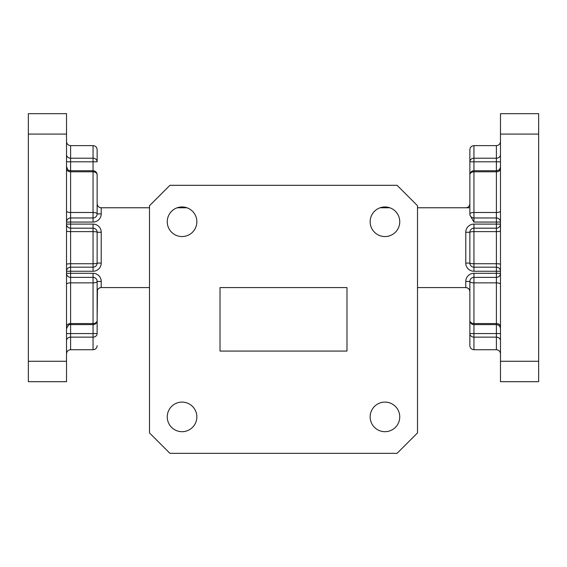 <?xml version="1.0" encoding="UTF-8"?>
<svg xmlns="http://www.w3.org/2000/svg" width="567" height="567" viewBox="0 0 567 567"><rect width="100%" height="100%" fill="white"/><g stroke="black" fill="none" stroke-linecap="round" stroke-linejoin="round"><path stroke-width="0.85" d="M473.941 145.62L496.394 145.62L496.394 158.214L473.941 158.214L473.941 161.793L496.394 161.793L496.394 170.752L473.941 170.752A4.082 4.082 0 0 0 469.859 174.834A4.082 3.033 180 0 1 473.941 171.794L496.394 171.794L496.394 212.49L473.941 212.49L473.941 161.793L469.859 161.793A4.082 3.579 0 0 1 473.941 158.214L473.941 145.62C471.468 145.861 470.107 147.222 469.859 149.702L469.859 214.992L473.941 222.058L496.394 222.058L496.394 224.1L473.941 224.1A8.165 8.165 0 0 0 465.776 232.264L465.776 263.088A8.165 8.165 0 0 0 473.941 271.253L496.394 271.253L496.394 273.294L473.941 273.294A8.165 8.165 0 0 0 465.776 281.459L465.776 287.582C468.243 287.845 469.604 289.205 469.859 291.665A4.082 4.082 0 0 0 465.776 287.582L417.503 287.582M469.859 207.77L417.503 207.77M389.798 207.77L380.103 207.77M186.897 207.77L177.202 207.77M149.497 207.77L101.224 207.77A4.082 4.082 0 0 1 97.141 203.688C97.396 206.154 98.757 207.515 101.224 207.77L101.224 213.894A8.165 8.165 0 0 1 100.961 215.935M149.497 287.582L101.217 287.582C98.757 287.845 97.396 289.205 97.141 291.665L97.141 333.559A4.082 3.579 -0 0 1 93.059 337.138L70.606 337.138L70.606 349.74C68.125 349.981 66.764 351.342 66.523 353.822M97.141 174.834A4.082 4.082 0 0 0 93.059 170.752L93.059 171.794L70.606 171.794L70.606 212.49L93.059 212.49L93.059 171.794A4.082 3.033 -0 0 1 97.141 174.834L97.141 213.894L101.224 213.894A8.165 8.165 0 0 1 93.059 222.058L70.606 222.058L70.606 224.1L66.523 224.1A4.082 4.082 0 0 0 70.606 228.182L93.059 228.182A4.082 4.082 0 0 1 97.141 232.264L97.141 263.088A4.082 4.082 0 0 1 93.059 267.17L70.606 267.17A4.082 4.082 0 0 0 66.523 271.253A4.082 4.082 0 0 1 70.606 267.17L70.606 263.733L93.059 263.733L93.059 231.627L70.606 231.627L70.606 263.733A4.082 0.645 180 0 0 66.523 264.371M66.523 230.982A4.082 0.645 180 0 0 70.606 231.627L70.606 224.1L93.059 224.1A8.165 8.165 0 0 1 101.224 232.264L101.224 263.088L97.141 263.088A4.082 0.645 180 0 1 93.059 263.733L93.059 271.253L70.606 271.253L70.606 273.294L66.523 273.294A4.082 4.082 0 0 0 70.606 277.376L93.059 277.376L93.059 282.869L70.606 282.869L70.606 323.559L93.059 323.559L93.059 282.869A4.082 1.41 -0 0 0 97.141 281.459L97.141 320.525L97.446 290.106M66.523 168.76A4.082 3.033 180 0 0 70.606 171.794L70.606 170.752L93.059 170.752L93.059 161.793L97.141 161.793L97.141 149.702L97.141 161.793A4.082 3.579 180 0 0 93.059 158.214L93.059 145.62L70.606 145.62L70.606 158.214L93.059 158.214L93.059 161.793L70.606 161.793L70.606 170.752L70.088 170.717C68.841 169.327 69.181 173.063 66.523 166.67M93.059 222.058L93.059 217.976A4.082 4.082 0 0 0 97.141 213.894L97.141 207.77M28.35 361.271L66.523 361.271L66.523 381.683L28.35 381.683L28.35 113.669L66.523 113.669L66.523 134.081L28.35 134.081M66.523 361.271L66.523 134.081M97.141 213.894A4.082 1.41 0 0 0 93.059 212.49L93.059 217.976L70.606 217.976L70.606 212.49A4.082 1.41 180 0 1 66.523 211.08M93.059 323.559A4.082 3.033 -0 0 0 97.141 320.525A4.082 4.082 0 0 1 93.059 324.608L70.606 324.608L70.606 333.559L93.059 333.559L93.059 323.559M93.059 277.376A4.082 4.082 0 0 1 97.141 281.459L101.224 281.459A8.165 8.165 0 0 0 93.059 273.294L93.059 277.376M66.523 222.058A4.082 4.082 0 0 1 70.606 217.976L70.606 222.058L66.523 222.058M538.65 134.081L538.65 113.669L500.477 113.669L500.477 134.081L538.65 134.081L538.65 361.271L500.477 361.271L500.477 134.081M500.477 361.271L500.477 381.683L538.65 381.683L538.65 361.271M500.477 230.982A4.082 0.645 0 0 1 496.394 231.627L496.394 224.1L500.477 224.1A4.082 4.082 0 0 1 496.394 228.182L473.941 228.182A4.082 4.082 0 0 0 469.859 232.264L469.859 263.088A4.082 4.082 0 0 0 473.941 267.17L496.394 267.17L496.394 263.733L473.941 263.733L473.941 231.627L496.394 231.627L496.394 263.733A4.082 0.645 -0 0 1 500.477 264.371M500.477 284.273A4.082 1.41 -0 0 0 496.394 282.869L496.394 273.294L500.477 273.294A4.082 4.082 0 0 1 496.394 277.376L473.941 277.376L473.941 282.869L496.394 282.869L496.394 323.559L473.941 323.559L473.941 282.869A4.082 1.41 180 0 1 469.859 281.459L469.859 345.657C470.107 348.131 471.468 349.492 473.941 349.74L473.941 337.138A4.082 3.579 180 0 1 469.859 333.559L473.941 333.559L473.941 324.608L496.394 324.608L496.394 333.559L473.941 333.559L473.941 337.138L496.394 337.138L496.394 349.74C498.875 349.981 500.236 351.342 500.477 353.822M473.941 222.058L473.941 217.976L496.394 217.976L496.394 212.49A4.082 1.41 0 0 0 500.477 211.08M473.941 323.559A4.082 3.033 180 0 1 469.859 320.525A4.082 4.082 0 0 0 473.941 324.608L473.941 323.559M500.477 271.253A4.082 4.082 0 0 0 496.394 267.17L496.394 271.253L500.477 271.253M473.941 273.294L473.941 277.376A4.082 4.082 0 0 0 469.859 281.459L465.776 281.459M473.941 217.976A4.082 4.082 0 0 1 469.859 213.894A4.082 1.41 180 0 1 473.941 212.49L473.941 217.976M500.477 222.058A4.082 4.082 0 0 0 496.394 217.976L496.394 222.058L500.477 222.058M100.961 279.418A8.165 8.165 0 0 1 101.224 281.459L101.224 287.582A4.082 4.082 0 0 0 97.141 291.665M465.776 207.77A4.082 4.082 0 0 0 469.859 203.688M417.503 432.919L417.503 205.729L397.091 185.317L169.909 185.317L149.497 205.729L149.497 432.919L169.909 453.331L397.091 453.331L417.503 432.919M196.848 416.894A14.799 14.799 0 0 0 174.65 404.08A14.799 14.799 0 0 0 174.65 429.708A14.799 14.799 0 0 0 196.848 416.894M399.749 416.894A14.799 14.799 0 0 0 377.551 404.08A14.799 14.799 0 0 0 377.551 429.708A14.799 14.799 0 0 0 399.749 416.894M399.749 221.754A14.799 14.799 0 0 0 377.551 208.94A14.799 14.799 0 0 0 377.551 234.568A14.799 14.799 0 0 0 399.749 221.754M196.848 221.754A14.799 14.799 0 0 0 174.65 208.94A14.799 14.799 0 0 0 174.65 234.568A14.799 14.799 0 0 0 196.848 221.754M346.983 287.582L220.017 287.582L220.017 351.065L346.983 351.065L346.983 287.582M93.059 271.253A8.165 8.165 0 0 0 101.224 263.088M66.523 284.273A4.082 1.41 180 0 1 70.606 282.869L70.606 273.294L93.059 273.294M70.606 349.74L93.059 349.74L93.059 333.559L97.141 333.559M66.523 340.717A4.082 3.579 180 0 1 70.606 337.138L70.606 333.559L66.523 333.559M66.523 326.592A4.082 3.033 180 0 1 70.606 323.559L70.606 324.608C69.486 323.842 68.125 325.203 66.523 328.69M66.523 271.253L70.606 271.253L70.606 267.17M93.059 224.1L93.059 231.627A4.082 0.645 0 0 1 97.141 232.264L101.224 232.264M66.523 161.793L70.606 161.793L70.606 158.214A4.082 3.579 0 0 1 66.523 154.635M500.477 340.717A4.082 3.579 -0 0 0 496.394 337.138L496.394 333.559L500.477 333.559M500.477 326.592A4.082 3.033 -0 0 0 496.394 323.559L496.394 324.608C498.875 324.848 500.236 326.209 500.477 328.69M465.776 263.088L469.859 263.088A4.082 0.645 -0 0 0 473.941 263.733L473.941 271.253M473.941 224.1L473.941 231.627A4.082 0.645 180 0 0 469.859 232.264L465.776 232.264M500.477 161.793L496.394 161.793L496.394 158.214A4.082 3.579 180 0 0 500.477 154.635M500.477 168.76A4.082 3.033 0 0 1 496.394 171.794L496.394 170.752C498.875 170.511 500.236 169.15 500.477 166.67M93.059 349.74C95.532 349.492 96.893 348.131 97.141 345.657M93.059 145.62C95.532 145.861 96.893 147.222 97.141 149.702M70.606 145.62C68.125 145.372 66.764 144.011 66.523 141.537M473.941 349.74L496.394 349.74M496.394 145.62C498.875 145.372 500.236 144.011 500.477 141.537"/></g></svg>
